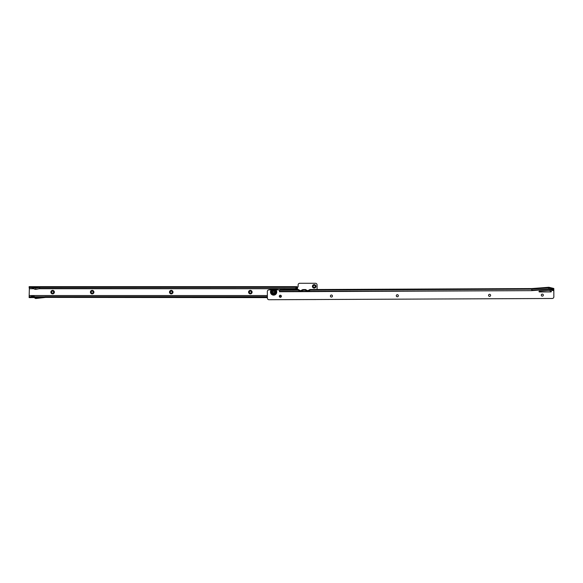 <?xml version="1.0" encoding="UTF-8"?>
<svg xmlns="http://www.w3.org/2000/svg" width="583" height="583" viewBox="0 0 583 583"><rect width="100%" height="100%" fill="white"/><g stroke="black" fill="none" stroke-linecap="round" stroke-linejoin="round"><path stroke-width="0.87" d="M54.379 292.127A1.749 1.749 0 0 1 52.63 293.876A1.749 1.749 0 0 1 50.874 292.127A1.749 1.749 0 0 1 52.63 290.378A1.749 1.749 0 0 1 54.379 292.127M51.596 292.127A1.028 1.028 0 0 0 52.63 293.162A1.028 1.028 0 0 0 53.658 292.127A1.028 1.028 0 0 0 52.63 291.099A1.028 1.028 0 0 0 51.596 292.127M93.921 292.127A1.749 1.749 0 0 1 92.172 293.876A1.749 1.749 0 0 1 90.416 292.127A1.749 1.749 0 0 1 92.172 290.378A1.749 1.749 0 0 1 93.921 292.127M91.137 292.127A1.028 1.028 0 0 0 92.172 293.162A1.028 1.028 0 0 0 93.2 292.127A1.028 1.028 0 0 0 92.172 291.099A1.028 1.028 0 0 0 91.137 292.127M173.005 292.127A1.749 1.749 0 0 1 171.256 293.876A1.749 1.749 0 0 1 169.5 292.127A1.749 1.749 0 0 1 171.256 290.378A1.749 1.749 0 0 1 173.005 292.127M170.221 292.127A1.028 1.028 0 0 0 171.256 293.162A1.028 1.028 0 0 0 172.284 292.127A1.028 1.028 0 0 0 171.256 291.099A1.028 1.028 0 0 0 170.221 292.127M252.089 292.127A1.749 1.749 0 0 1 250.34 293.876A1.749 1.749 0 0 1 248.584 292.127A1.749 1.749 0 0 1 250.34 290.378A1.749 1.749 0 0 1 252.089 292.127M249.305 292.127A1.028 1.028 0 0 0 250.34 293.162A1.028 1.028 0 0 0 251.368 292.127A1.028 1.028 0 0 0 250.34 291.099A1.028 1.028 0 0 0 249.305 292.127M315.935 286.362A1.749 1.749 0 0 1 314.179 288.111A1.749 1.749 0 0 1 312.43 286.362A1.749 1.749 0 0 1 314.179 284.613A1.749 1.749 0 0 1 315.935 286.362M313.151 286.362A1.028 1.028 0 0 0 314.179 287.39A1.028 1.028 0 0 0 315.214 286.362A1.028 1.028 0 0 0 314.179 285.335A1.028 1.028 0 0 0 313.151 286.362M34.076 288.723L29.354 288.723L29.15 296.783L30.374 296.783L30.374 297.607L31.001 297.607L32.677 296.725A0.619 0.619 0 0 1 33.362 296.791L35.082 298.219A1.239 1.239 0 0 0 35.993 298.489L45.627 297.403L267.378 297.607M32.83 287.667L31.671 287.448L31.825 286.654L33.144 287.186L33.574 288.009L30.797 287.477L30.797 286.654L30.52 287.477L29.15 287.477L29.15 286.647L31.825 286.647L31.825 287.477M33.574 288.009L34.368 289.124L35.738 289.387L39.651 288.417L295.661 288.578A1.647 1.589 180 0 0 296.791 287.565L296.958 286.647L297.498 287.506L296.885 287.477L296.885 286.654L30.52 286.647M34.368 289.124L35.738 289.175L35.738 287.404L30.797 286.654M36.634 297.6L35.636 297.6M34.339 297.6L31.016 297.6M30.374 296.783L29.15 296.703M34.637 296.783L35.607 297.578A0.415 0.415 0 0 0 35.913 297.673L44.804 296.783L34.637 296.783L33.887 296.157A1.443 1.443 0 0 0 32.298 295.996L30.797 296.783M33.224 296.711L32.706 296.711M30.374 297.607L29.15 297.607L29.15 296.783M267.371 296.703L44.804 296.703L267.371 296.783M279.461 296.783L281.232 296.783M30.578 297.607L30.578 296.783M285.072 289.649A1.647 1.647 0 0 0 283.965 289.656M311.307 299.545L315.833 299.545A1.647 1.647 0 0 0 316.088 299.524M317.065 289.511L317.065 284.919A1.647 1.647 0 0 0 315.418 283.272L299.764 283.272A1.647 1.647 0 0 0 298.117 284.919L298.117 286.53A0.619 0.619 0 0 1 297.505 287.142L297.505 288.731L276.736 288.723M295.45 288.417L295.661 288.359A1.647 1.589 0 0 0 296.791 287.353L39.651 287.353L39.651 286.647L35.738 287.404M295.45 288.629L39.651 288.629L39.651 287.353L35.738 288.111L33.144 287.186L32.473 287.601L31.861 286.661M296.958 287.477L296.958 286.647M297.498 287.506L297.498 288.723M29.15 287.477L29.354 288.723M29.15 286.647L29.15 287.244M31.752 287.477L33.275 287.769M34.419 288.92L33.53 287.681M35.738 289.387L39.651 288.629M274.374 289.86L272.837 289.868A2.274 2.274 0 0 0 273.624 294.284A2.274 2.274 0 0 0 274.374 289.86L278.936 289.897A0.619 0.619 0 0 0 279.49 290.247L279.497 291.755L279.497 290.05L280.073 289.671L298.722 289.591L298.649 290.341A0.415 0.379 -0.3 0 0 299.064 290.72L302.358 290.706A0.415 0.379 -0.3 0 0 302.766 290.327L302.686 289.576L303.867 289.569A5.356 5.356 0 0 1 304.042 289.562L305.725 289.562L305.652 290.312A0.415 0.379 -0.3 0 0 306.068 290.691L309.362 290.677A0.415 0.379 -0.3 0 0 309.77 290.29L309.69 289.547L311.074 289.54A5.356 5.356 0 0 1 311.278 289.532L311.074 289.54M541.279 295.115A1.028 1.028 0 0 0 542.314 296.142A1.028 1.028 0 0 0 543.341 295.107A1.028 1.028 0 0 0 542.307 294.087A1.028 1.028 0 0 0 541.279 295.115M488.554 295.348A1.028 1.028 0 0 0 489.589 296.375A1.028 1.028 0 0 0 490.616 295.341A1.028 1.028 0 0 0 489.582 294.313A1.028 1.028 0 0 0 488.554 295.348M396.294 295.749A1.028 1.028 0 0 0 397.329 296.776A1.028 1.028 0 0 0 398.357 295.741A1.028 1.028 0 0 0 397.322 294.721A1.028 1.028 0 0 0 396.294 295.749M330.393 296.04A1.028 1.028 0 0 0 331.428 297.068A1.028 1.028 0 0 0 332.448 296.033A1.028 1.028 0 0 0 331.414 295.005A1.028 1.028 0 0 0 330.393 296.04M279.315 296.266A1.028 1.028 0 0 0 280.35 297.286A1.028 1.028 0 0 0 281.378 296.251A1.028 1.028 0 0 0 280.343 295.231A1.028 1.028 0 0 0 279.315 296.266M551.358 291.493A0.415 0.415 0 0 0 551.073 291.099L549.324 290.531A2.062 2.062 0 0 0 548.523 290.429L539.377 291.136A0.415 0.415 0 0 0 538.998 291.558A0.415 0.415 0 0 0 539.413 291.952L550.942 291.901A0.415 0.415 0 0 0 551.358 291.493M553.814 288.476L548.865 287.259L548.865 287.849L552.582 289.073L552.575 288.476L553.814 288.476L553.85 296.834A1.647 1.647 0 0 1 552.21 298.489L269.033 299.728A1.647 1.647 0 0 1 267.378 298.088L267.349 291.536A1.647 1.647 0 0 1 268.989 289.882L272.837 289.868M548.865 287.259L531.776 288.57L531.783 289.161L548.865 287.849L548.873 289.328L552.589 290.553L552.582 289.073L553.814 289.066M548.873 289.328L531.783 290.64L279.505 291.74M309.755 289.54L531.776 288.57L309.704 289.547M300.886 290.633L300.121 290.633M308.094 290.596L307.328 290.604M553.821 290.188L548.873 288.979L531.783 290.283L531.783 289.161L309.77 290.13M279.505 291.391L531.783 290.64M307.984 290.684A5.356 5.356 0 0 1 309.697 289.78L309.77 290.378M300.777 290.713A5.356 5.356 0 0 1 302.694 289.751L305.711 289.554L305.652 290.392M302.694 289.751L302.766 290.407M298.664 289.591L296.936 289.598L298.707 289.591L298.649 290.421M307.445 290.684A5.356 5.356 0 0 0 305.718 289.795M300.23 290.713A5.356 5.356 0 0 0 298.715 289.889M271.292 289.875A3.148 3.148 0 0 1 276.495 293.234A3.134 3.134 0 0 1 270.745 293.264A3.134 3.134 0 0 1 271.321 289.875M275.744 289.853A3.024 3.024 0 0 0 271.467 289.875M271.656 289.889L271.911 289.678A0.816 0.816 0 0 1 272.217 289.868M274.994 289.86A0.816 0.816 0 0 1 275.293 289.664L275.555 289.875M273.915 289.86A0.481 0.481 0 0 0 273.93 289.139L274.046 289.153A0.554 0.554 0 0 1 274.017 289.86M274.046 289.153L274.374 289.226A0.816 0.816 0 0 1 274.331 289.86M273.187 289.868A0.554 0.554 0 0 1 273.157 289.161L273.019 289.183A0.656 0.656 0 0 1 273.157 289.015M272.88 289.868A0.816 0.816 0 0 1 272.829 289.226L273.157 289.161M271.911 289.678A2.886 2.886 0 0 1 272.829 289.226M274.374 289.226A2.886 2.886 0 0 1 275.293 289.664M273.296 289.868A0.481 0.481 0 0 1 273.267 289.139M272.946 289.496L273.602 288.84L274.258 289.489M275.161 289.919L276.08 290.021M271.131 290.043L272.05 289.933M270.578 289.875A3.709 3.709 0 0 1 272.079 288.629M275.147 288.629A3.709 3.709 0 0 1 276.626 289.853M269.608 289.882A4.533 4.533 0 0 1 270.592 288.629A4.533 4.533 0 0 0 269.608 289.882M276.634 288.629A4.533 4.533 0 0 1 277.595 289.846A4.533 4.533 0 0 0 276.634 288.629M271.969 292.01A1.647 1.647 0 0 0 273.624 293.65A1.647 1.647 0 0 0 275.263 291.996A1.647 1.647 0 0 0 273.609 290.356A1.647 1.647 0 0 0 271.969 292.01M274.353 292.003A0.743 0.743 0 0 1 273.616 292.746A0.743 0.743 0 0 1 272.873 292.01A0.743 0.743 0 0 1 273.609 291.267A0.743 0.743 0 0 1 274.353 292.003M279.417 296.703L281.276 296.703M29.354 295.581L267.371 295.581M279.57 295.581L281.123 295.581M29.354 295.537L267.371 295.537M279.614 295.537L281.079 295.537M270.49 288.723L39.185 288.723M297.498 287.55L296.805 287.55M32.145 287.55L29.15 287.55M297.498 288.672L276.685 288.672M270.541 288.672L39.425 288.672M34.047 288.672L29.354 288.672M272.902 289.868A2.252 2.252 0 0 0 273.624 294.255A2.252 2.252 0 0 0 274.301 289.86M272.013 289.868A2.667 2.667 0 0 0 273.624 294.67A2.667 2.667 0 0 0 275.198 289.853M553.821 290.545L552.589 290.553M305.652 290.152L302.766 290.166M298.649 290.181L279.497 290.268M270.184 289.875A4.037 4.037 0 0 1 271.401 288.629M275.825 288.629A4.037 4.037 0 0 1 277.027 289.846"/></g></svg>
